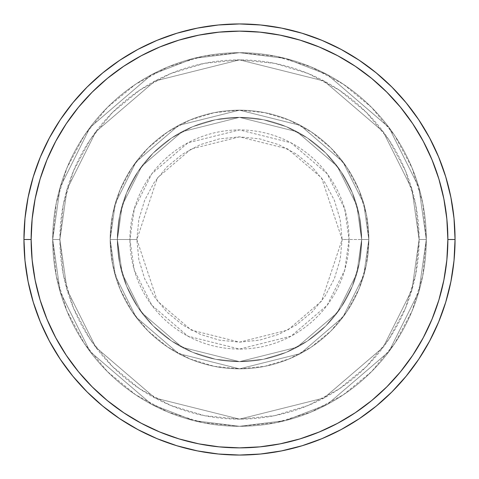 <?xml version="1.0" encoding="UTF-8"?>
<svg xmlns="http://www.w3.org/2000/svg" width="479" height="479" viewBox="0 0 479 479"><rect width="100%" height="100%" fill="white"/><g stroke="black" fill="none" stroke-linecap="round" stroke-linejoin="round"><path stroke-width="0.36" stroke-dasharray="2.4 1.8" d="M342.138 239.5L321.613 177.919L287.801 148.933L239.5 136.862L191.199 148.933L157.387 177.919L136.862 239.5L129.923 239.5L134.306 208.82L151.837 173.751L187.936 142.814L239.5 129.923L291.064 142.814L327.163 173.751L344.694 208.82L349.077 239.5L342.138 239.5L340.168 219.478L334.324 200.222L324.84 182.475L312.074 166.926L296.525 154.16L278.778 144.676L259.522 138.832L239.5 136.862L219.478 138.832L200.222 144.676L182.475 154.16L166.926 166.926L154.16 182.475L144.676 200.222L138.832 219.478L136.862 239.5L138.832 259.522L144.676 278.778L154.16 296.525L166.926 312.074L182.475 324.84L200.222 334.324L219.478 340.168L239.5 342.138L259.522 340.168L278.778 334.324L296.525 324.84L312.074 312.074L324.84 296.525L334.324 278.778L340.168 259.522L342.138 239.5L349.077 239.5A109.577 109.577 0 0 0 239.5 129.923A109.577 109.577 0 0 0 129.923 239.5L110.17 239.5L115.343 275.712L136.036 317.098L178.637 353.616L239.5 368.83L300.363 353.616L342.964 317.098L363.657 275.712L368.83 239.5L361.645 239.5L356.759 273.701L337.216 312.787L296.98 347.275L239.5 361.645L182.02 347.275L141.784 312.787L122.241 273.701L117.355 239.5L110.17 239.5L117.355 239.5L122.241 273.701L141.784 312.787L182.02 347.275L239.5 361.645L296.98 347.275L337.216 312.787L356.759 273.701L361.645 239.5L368.83 239.5L363.657 275.712L342.964 317.098L300.363 353.616L239.5 368.83L178.637 353.616L136.036 317.098L115.343 275.712L110.17 239.5L115.343 275.712L136.036 317.098L178.637 353.616L239.5 368.83L300.363 353.616L342.964 317.098L363.657 275.712L368.83 239.5L361.645 239.5L356.759 273.701L337.216 312.787L296.98 347.275L239.5 361.645L182.02 347.275L141.784 312.787L122.241 273.701L117.355 239.5L110.17 239.5L117.355 239.5L122.241 273.701L141.784 312.787L182.02 347.275L239.5 361.645L296.98 347.275L337.216 312.787L356.759 273.701L361.645 239.5L368.83 239.5L363.657 275.712L342.964 317.098L300.363 353.616L239.5 368.83L178.637 353.616L136.036 317.098L115.343 275.712L110.17 239.5L115.343 275.712L136.036 317.098L178.637 353.616L239.5 368.83L300.363 353.616L342.964 317.098L363.657 275.712L368.83 239.5L361.645 239.5L356.759 273.701L337.216 312.787L296.98 347.275L239.5 361.645L182.02 347.275L141.784 312.787L122.241 273.701L117.355 239.5L110.17 239.5L117.355 239.5L122.241 273.701L141.784 312.787L182.02 347.275L239.5 361.645L296.98 347.275L337.216 312.787L356.759 273.701L361.645 239.5L368.83 239.5L363.657 275.712L342.964 317.098L300.363 353.616L239.5 368.83L178.637 353.616L136.036 317.098L115.343 275.712L110.17 239.5A129.33 129.33 0 0 1 239.5 110.17A129.33 129.33 0 0 1 368.83 239.5A129.33 129.33 0 0 0 239.5 110.17A129.33 129.33 0 0 0 110.17 239.5A129.33 129.33 0 0 1 239.5 110.17A129.33 129.33 0 0 1 368.83 239.5A129.33 129.33 0 0 0 239.5 110.17A129.33 129.33 0 0 0 110.17 239.5A129.33 129.33 0 0 1 239.5 110.17A129.33 129.33 0 0 1 368.83 239.5L349.077 239.5L368.83 239.5A129.33 129.33 0 0 0 239.5 110.17A129.33 129.33 0 0 0 110.17 239.5A129.33 129.33 0 0 1 239.5 110.17A129.33 129.33 0 0 1 368.83 239.5A129.33 129.33 0 0 0 239.5 110.17A129.33 129.33 0 0 0 110.17 239.5A129.33 129.33 0 0 1 239.5 110.17A129.33 129.33 0 0 1 368.83 239.5A129.33 129.33 0 0 1 239.5 368.83A129.33 129.33 0 0 1 110.17 239.5A129.33 129.33 0 0 0 239.5 368.83A129.33 129.33 0 0 0 368.83 239.5A129.33 129.33 0 0 1 239.5 368.83A129.33 129.33 0 0 1 110.17 239.5A129.33 129.33 0 0 0 239.5 368.83A129.33 129.33 0 0 0 368.83 239.5A129.33 129.33 0 0 1 239.5 368.83A129.33 129.33 0 0 1 110.17 239.5L129.923 239.5A109.577 109.577 0 0 0 239.5 349.077A109.577 109.577 0 0 0 349.077 239.5L344.694 270.18L327.163 305.249L291.064 336.186L239.5 349.077L187.936 336.186L151.837 305.249L134.306 270.18L129.923 239.5L136.862 239.5L157.387 301.081L191.199 330.067L239.5 342.138L287.801 330.067L321.613 301.081L342.138 239.5M426.31 239.5L419.125 239.5A179.625 179.625 0 0 0 239.5 59.875A179.625 179.625 0 0 0 59.875 239.5L52.69 239.5A186.81 186.81 0 0 1 239.5 52.69A186.81 186.81 0 0 1 426.31 239.5L419.125 239.5L411.94 289.795L383.2 347.275L324.032 397.995L239.5 419.125L154.968 397.995L95.8 347.275L67.06 289.795L59.875 239.5L52.69 239.5L60.162 291.807L90.052 351.586L151.592 404.33L193.516 420.562L239.5 426.31L285.484 420.562L327.408 404.33L388.948 351.586L418.838 291.807L426.31 239.5L418.838 291.807L388.948 351.586L327.408 404.33L285.484 420.562L239.5 426.31L193.516 420.562L151.592 404.33L90.052 351.586L60.162 291.807L52.69 239.5L59.875 239.5L67.06 289.795L95.8 347.275L154.968 397.995L239.5 419.125L324.032 397.995L383.2 347.275L411.94 289.795L419.125 239.5L426.31 239.5A186.81 186.81 0 0 0 239.5 52.69A186.81 186.81 0 0 0 52.69 239.5A186.81 186.81 0 0 1 239.5 52.69A186.81 186.81 0 0 1 426.31 239.5L422.723 203.054L412.09 168.009L394.828 135.713L371.596 107.404L343.287 84.172L310.991 66.91L275.946 56.277L239.5 52.69L203.054 56.277L168.009 66.91L135.713 84.172L107.404 107.404L84.172 135.713L66.91 168.009L56.277 203.054L52.69 239.5L56.277 275.946L66.91 310.991L84.172 343.287L107.404 371.596L135.713 394.828L168.009 412.09L203.054 422.723L239.5 426.31L275.946 422.723L310.991 412.09L343.287 394.828L371.596 371.596L394.828 343.287L412.09 310.991L422.723 275.946L426.31 239.5A186.81 186.81 0 0 1 239.5 426.31A186.81 186.81 0 0 1 52.69 239.5A186.81 186.81 0 0 0 239.5 426.31A186.81 186.81 0 0 0 426.31 239.5L419.125 239.5L415.676 274.545L405.45 308.242L388.852 339.294L366.513 366.513L339.294 388.852L308.242 405.45L274.545 415.676L239.5 419.125L204.455 415.676L170.758 405.45L139.706 388.852L112.487 366.513L90.148 339.294L73.55 308.242L63.324 274.545L59.875 239.5L63.324 204.455L73.55 170.758L90.148 139.706L112.487 112.487L139.706 90.148L170.758 73.55L204.455 63.324L239.5 59.875L274.545 63.324L308.242 73.55L339.294 90.148L366.513 112.487L388.852 139.706L405.45 170.758L415.676 204.455L419.125 239.5L411.94 189.205L383.2 131.725L324.032 81.005L239.5 59.875L154.968 81.005L95.8 131.725L67.06 189.205L59.875 239.5L52.69 239.5L60.162 187.193L90.052 127.414L151.592 74.67L193.516 58.438L239.5 52.69L285.484 58.438L327.408 74.67L388.948 127.414L418.838 187.193L426.31 239.5L418.838 187.193L388.948 127.414L327.408 74.67L285.484 58.438L239.5 52.69L193.516 58.438L151.592 74.67L90.052 127.414L60.162 187.193L52.69 239.5L59.875 239.5L67.06 189.205L95.8 131.725L154.968 81.005L239.5 59.875L324.032 81.005L383.2 131.725L411.94 189.205L419.125 239.5L426.31 239.5A186.81 186.81 0 0 1 239.5 426.31A186.81 186.81 0 0 1 52.69 239.5L59.875 239.5A179.625 179.625 0 0 0 239.5 419.125A179.625 179.625 0 0 0 419.125 239.5L426.31 239.5M117.355 239.5A122.145 122.145 0 0 1 239.5 117.355A122.145 122.145 0 0 1 361.645 239.5A122.145 122.145 0 0 0 239.5 117.355A122.145 122.145 0 0 0 117.355 239.5L119.702 263.33L126.654 286.244L137.94 307.362L153.13 325.87L171.638 341.06L192.756 352.346L215.67 359.298L239.5 361.645L263.33 359.298L286.244 352.346L307.362 341.06L325.87 325.87L341.06 307.362L352.346 286.244L359.298 263.33L361.645 239.5L359.298 215.67L352.346 192.756L341.06 171.638L325.87 153.13L307.362 137.94L286.244 126.654L263.33 119.702L239.5 117.355L215.67 119.702L192.756 126.654L171.638 137.94L153.13 153.13L137.94 171.638L126.654 192.756L119.702 215.67L117.355 239.5A122.145 122.145 0 0 0 239.5 361.645A122.145 122.145 0 0 0 361.645 239.5A122.145 122.145 0 0 1 239.5 361.645A122.145 122.145 0 0 1 117.355 239.5L119.702 215.67L126.654 192.756L137.94 171.638L153.13 153.13L171.638 137.94L192.756 126.654L215.67 119.702L239.5 117.355L263.33 119.702L286.244 126.654L307.362 137.94L325.87 153.13L341.06 171.638L352.346 192.756L359.298 215.67L361.645 239.5L359.298 263.33L352.346 286.244L341.06 307.362L325.87 325.87L307.362 341.06L286.244 352.346L263.33 359.298L239.5 361.645L215.67 359.298L192.756 352.346L171.638 341.06L153.13 325.87L137.94 307.362L126.654 286.244L119.702 263.33L117.355 239.5L110.17 239.5L112.655 264.731L120.013 288.993L131.965 311.35L148.047 330.953L167.65 347.036L190.007 358.987L214.269 366.345L239.5 368.83L264.731 366.345L288.993 358.987L311.35 347.036L330.953 330.953L347.036 311.35L358.987 288.993L366.345 264.731L368.83 239.5L366.345 214.269L358.987 190.007L347.036 167.65L330.953 148.047L311.35 131.965L288.993 120.013L264.731 112.655L239.5 110.17L214.269 112.655L190.007 120.013L167.65 131.965L148.047 148.047L131.965 167.65L120.013 190.007L112.655 214.269L110.17 239.5A129.33 129.33 0 0 0 239.5 368.83A129.33 129.33 0 0 0 368.83 239.5A129.33 129.33 0 0 1 239.5 368.83A129.33 129.33 0 0 1 110.17 239.5A129.33 129.33 0 0 0 239.5 368.83A129.33 129.33 0 0 0 368.83 239.5A129.33 129.33 0 0 1 239.5 368.83A129.33 129.33 0 0 1 110.17 239.5L115.343 203.288L136.036 161.902L178.637 125.384L239.5 110.17L300.363 125.384L342.964 161.902L363.657 203.288L368.83 239.5L361.645 239.5L356.759 205.299L337.216 166.213L296.98 131.725L239.5 117.355L182.02 131.725L141.784 166.213L122.241 205.299L117.355 239.5L122.241 205.299L141.784 166.213L182.02 131.725L239.5 117.355L296.98 131.725L337.216 166.213L356.759 205.299L361.645 239.5L368.83 239.5L363.657 203.288L342.964 161.902L300.363 125.384L239.5 110.17L178.637 125.384L136.036 161.902L115.343 203.288L110.17 239.5L117.355 239.5L110.17 239.5L115.343 203.288L136.036 161.902L178.637 125.384L239.5 110.17L300.363 125.384L342.964 161.902L363.657 203.288L368.83 239.5L361.645 239.5L356.759 205.299L337.216 166.213L296.98 131.725L239.5 117.355L182.02 131.725L141.784 166.213L122.241 205.299L117.355 239.5L122.241 205.299L141.784 166.213L182.02 131.725L239.5 117.355L296.98 131.725L337.216 166.213L356.759 205.299L361.645 239.5L368.83 239.5L363.657 203.288L342.964 161.902L300.363 125.384L239.5 110.17L178.637 125.384L136.036 161.902L115.343 203.288L110.17 239.5L117.355 239.5L110.17 239.5L115.343 203.288L136.036 161.902L178.637 125.384L239.5 110.17L300.363 125.384L342.964 161.902L363.657 203.288L368.83 239.5L361.645 239.5L356.759 205.299L337.216 166.213L296.98 131.725L239.5 117.355L182.02 131.725L141.784 166.213L122.241 205.299L117.355 239.5L122.241 205.299L141.784 166.213L182.02 131.725L239.5 117.355L296.98 131.725L337.216 166.213L356.759 205.299L361.645 239.5L368.83 239.5L363.657 203.288L342.964 161.902L300.363 125.384L239.5 110.17L178.637 125.384L136.036 161.902L115.343 203.288L110.17 239.5L117.355 239.5M455.05 239.5A215.55 215.55 0 0 0 239.5 23.95A215.55 215.55 0 0 0 23.95 239.5A215.55 215.55 0 0 0 239.5 455.05A215.55 215.55 0 0 0 455.05 239.5"/><path stroke-width="0.72" d="M23.95 239.5L31.135 239.5A208.365 208.365 0 0 1 239.5 31.135A208.365 208.365 0 0 1 447.865 239.5L455.05 239.5A215.55 215.55 0 0 0 239.5 23.95A215.55 215.55 0 0 0 23.95 239.5A215.55 215.55 0 0 1 239.5 23.95A215.55 215.55 0 0 1 455.05 239.5A215.55 215.55 0 0 1 239.5 455.05A215.55 215.55 0 0 1 23.95 239.5L24.986 218.37L28.093 197.45L33.231 176.931L40.356 157.01L49.403 137.892L60.276 119.744L72.88 102.757L87.082 87.082L102.757 72.88L119.744 60.276L137.892 49.403L157.01 40.356L176.931 33.231L197.45 28.093L218.37 24.986L239.5 23.95L260.63 24.986L281.55 28.093L302.069 33.231L321.99 40.356L341.108 49.403L359.256 60.276L376.243 72.88L391.918 87.082L406.12 102.757L418.724 119.744L429.597 137.892L438.644 157.01L445.769 176.931L450.907 197.45L454.014 218.37L455.05 239.5L454.014 260.63L450.907 281.55L445.769 302.069L438.644 321.99L429.597 341.108L418.724 359.256L406.12 376.243L391.918 391.918L376.243 406.12L359.256 418.724L341.108 429.597L321.99 438.644L302.069 445.769L281.55 450.907L260.63 454.014L239.5 455.05L218.37 454.014L197.45 450.907L176.931 445.769L157.01 438.644L137.892 429.597L119.744 418.724L102.757 406.12L87.082 391.918L72.88 376.243L60.276 359.256L49.403 341.108L40.356 321.99L33.231 302.069L28.093 281.55L24.986 260.63L23.95 239.5A215.55 215.55 0 0 0 239.5 455.05A215.55 215.55 0 0 0 455.05 239.5L447.865 239.5L446.859 219.077L443.859 198.851L438.896 179.014L432.004 159.764L423.262 141.275L412.748 123.738L400.57 107.314L386.834 92.166L371.686 78.43L355.262 66.252L337.725 55.738L319.236 46.996L299.986 40.104L280.149 35.141L259.923 32.141L239.5 31.135L219.077 32.141L198.851 35.141L179.014 40.104L159.764 46.996L141.275 55.738L123.738 66.252L107.314 78.43L92.166 92.166L78.43 107.314L66.252 123.738L55.738 141.275L46.996 159.764L40.104 179.014L35.141 198.851L32.141 219.077L31.135 239.5L32.141 259.923L35.141 280.149L40.104 299.986L46.996 319.236L55.738 337.725L66.252 355.262L78.43 371.686L92.166 386.834L107.314 400.57L123.738 412.748L141.275 423.262L159.764 432.004L179.014 438.896L198.851 443.859L219.077 446.859L239.5 447.865L259.923 446.859L280.149 443.859L299.986 438.896L319.236 432.004L337.725 423.262L355.262 412.748L371.686 400.57L386.834 386.834L400.57 371.686L412.748 355.262L423.262 337.725L432.004 319.236L438.896 299.986L443.859 280.149L446.859 259.923L447.865 239.5A208.365 208.365 0 0 1 239.5 447.865A208.365 208.365 0 0 1 31.135 239.5L23.95 239.5"/></g></svg>
